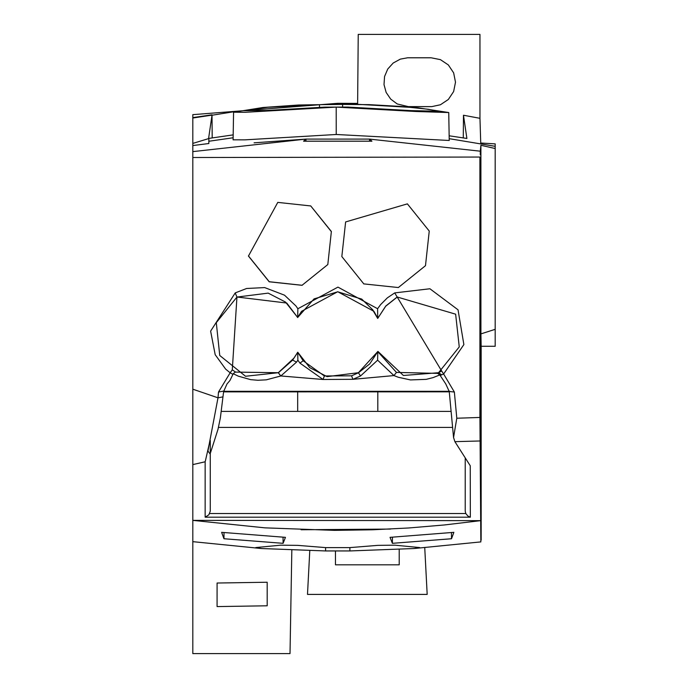 <?xml version="1.0" encoding="UTF-8"?>
<svg xmlns="http://www.w3.org/2000/svg" width="688" height="688" viewBox="0 0 688 688"><rect width="100%" height="100%" fill="white"/><g stroke="black" fill="none" stroke-linecap="round" stroke-linejoin="round"><path stroke-width="1.03" d="M403.4 375.485L377.918 351.405L358.405 372.707L327.067 376.646L309.772 367.667L297.741 352.222L303.167 360.77L299.934 363.109L297.87 360.185L297.741 352.402L292.641 360.116L278.373 372.758L280.833 375.966L296.545 362.112L297.87 360.185M377.91 351.405L369.748 363.883L358.448 372.793L351.551 375.811L324.383 375.966L303.167 360.77M297.629 317.417L285.511 302.058L268.191 293.122L236.947 297.07L216.29 322.663L219.756 355.49L245.53 376.259L278.27 372.715L293.853 358.216L297.741 352.222M351.551 375.811L352.927 379.312L393.949 375.579L377.617 360.177L360.512 376.001L352.927 379.312L323.05 379.475L324.383 375.966M278.27 372.707L235.244 372.096L233.215 373.713L238.246 376.138L250.647 379.647L257.914 380.275L266.316 379.836L280.833 375.966L323.05 379.475L299.934 363.109M438.531 372.715L403.409 375.485M438.54 372.724L459.257 346.915L455.637 314.184L397.174 296.992L441.644 370.97L437.559 373.369L396.469 372.414L377.85 351.697M397.208 297.078L385.744 306.177L377.703 318.441L372.449 309.523L361.742 299.099L337.722 291.798L314.055 298.893L297.629 317.555M296.545 362.112L292.641 360.116M233.215 373.713L232.931 374.358L230.153 372.801L232.286 369.877L236.947 297.07M223.643 391.3L449.728 391.3M232.94 374.358L229.973 380.455L226.963 384.007M437.551 373.369L439.89 374.891L433.027 377.635L426.207 379.355L410.478 379.931L398.232 377.248L393.949 375.579L396.477 372.406M440.157 375.493L439.881 374.9M449.255 391.472L454.364 392.04L443.622 373.988L440.191 375.493L445.755 383.913L449.255 391.541M377.617 360.177L377.789 351.852M223.368 391.145L218.509 392.031L230.153 372.801L225.655 369.129L215.189 354.698L210.623 331.126L235.227 292.907L236.913 297.001L286.741 303.038L297.612 317.392M394.714 292.907L387.353 297.861L380.602 304.621L377.609 308.723L377.703 318.441L385.77 306.031L397.174 297.01L394.714 292.907L429.905 288.762L458.036 309.806L463.875 344.593L443.622 373.988L441.636 370.961M235.227 292.907L246.622 288.487L264.682 287.584L284.514 295.178L295.874 305.893L297.87 308.731L297.672 317.349L301.568 311.311L337.739 291.721L373.911 311.311L377.703 318.105M470.257 465.759L454.897 441.662L453.555 437.516L456.798 418.235L479.914 417.453L479.906 157.045L192.812 157.509L192.812 145.555L208.834 143.517L208.877 138.529L208.834 143.517M454.364 392.048L456.798 418.235M441.765 374.822L438.583 372.81M449.273 391.833L223.6 391.868M377.609 308.731L337.946 287.111L297.87 308.731M218.509 392.031L218.001 397.819L192.812 389.184L192.812 464.606L205.153 461.777L205.153 517.187L470.317 517.187L467.883 516.009L465.776 513.523L465.226 511.167L465.226 458.492M192.812 157.509L192.812 389.184M302.17 285.322L269.197 281.796L248.411 256.013M310.641 205.936L277.789 202.384L248.488 255.988L269.24 281.727L302.066 285.271L327.815 264.545L331.349 231.641L310.675 205.867L331.401 231.538M479.923 417.453L480.688 520.644L480.688 438.875L479.906 157.045M454.897 441.662L479.992 440.974M470.334 517.187L470.248 465.75M192.812 464.598L192.812 520.369L480.688 520.644L480.843 541.903L414.064 548.525L349.882 550.942L325.605 550.942L261.414 548.525L255.816 547.562L280.627 545.18L297.723 545.369L325.596 547.605L349.891 547.605L377.85 545.36L394.878 545.18L419.663 547.562L414.064 548.525M222.886 396.89L218.001 397.819L209.186 444.267L205.411 460.814M226.971 384.016L223.626 391.515L220.366 417.9L217.993 429.329L210.115 453.96L207.948 451.061L209.186 444.267M210.261 453.16L210.261 511.167L208.877 514.787L205.162 517.187M210.261 440.475L210.261 452.111M297.672 391.988L297.672 411.381L221.441 411.381M377.807 391.988L377.807 411.381L295.522 411.381M377.807 411.381L451.096 411.381M305.919 141.092L305.945 139.096L303.571 141.186L371.916 141.186L369.533 139.096L480.284 151.188L480.284 154.843M305.962 141.092L305.945 139.096L192.812 151.618L192.812 114.655L337.739 103.32L357.631 103.398M205.153 461.777L205.377 460.805M363.677 283.877L398.352 287.541L425.485 265.688L429.252 231.073L407.382 203.863L345.625 221.94L341.833 256.555L363.72 283.791M218.44 427.42L452.601 427.42L218.44 427.42M375.657 411.381L379.965 411.381M369.559 141.092L369.533 139.096L369.525 141.092L369.533 139.096L305.945 139.096L254.096 142.829M291.841 549.66L290.018 653.6L192.812 653.6L192.812 520.377L264.94 527.851L334.308 530.362L372.449 529.794L408.904 527.963L444.362 524.961L480.688 520.644M480.301 373.317L480.688 438.875M192.812 376.8L192.812 438.875M480.258 334.996L480.241 308.534M480.233 287.876L480.224 257.983M192.812 373.317L192.812 273.471M480.921 333.895L481.161 346.279L495.188 346.279L495.188 329.32L480.921 333.895L480.903 145.271L480.284 151.188M480.903 145.271L495.188 148.531L495.188 143.869L480.731 143.027L479.966 118.319L463.471 115.24L466.894 138.451L449.152 135.794M233.094 139.827L233.576 112.213L233.094 139.827L244.739 139.862L336.226 134.487L449.23 140.481L448.748 112.54L415.836 111.499L336.2 107.104L245.126 112.29L233.576 112.213L262.954 107.5L298.652 104.997L355.318 104.172L417.84 107.792L448.748 112.54M410.925 110.613L438.471 111.241L428.4 109.28L402.016 106.502L369.207 104.645L342.598 104.43L319.499 104.671L267.804 107.259L243.827 110.691L266.428 110.476L324.53 107.139L347.818 107.07L410.925 110.613M342.615 106.864L342.598 104.43M319.499 104.671L319.499 107.457M336.2 107.104L336.226 134.487M495.188 329.32L495.188 148.531M233.18 134.874L208.593 138.451L212.024 115.12L192.812 118.018M192.812 143.414L208.877 138.529M212.196 137.884L212.016 115.24L233.696 111.766M192.812 117.596L212.05 114.793L212.016 115.231M479.966 118.319L479.957 34.4L358.233 34.4L357.622 104.206M463.282 137.884L463.471 115.24M400.313 59.134L407.537 57.792A24.424 24.424 0 0 1 408.311 57.783L431.075 57.783L440.423 59.641L448.344 64.939L453.641 72.859L455.499 82.207L453.633 91.547L448.344 99.468L440.423 104.765L431.849 106.606A24.415 24.415 0 0 1 431.075 106.623L408.311 106.623L397.225 103.957L390.698 99.115L386.131 92.416L384.007 84.59L384.566 76.497L387.748 69.032L393.192 63.021L400.313 59.134M192.812 130.367L192.812 137.041M301.095 529.76L390.543 529.063M481.161 346.279L481.161 540.132M267.185 605.793L267.176 583.028A25.052 25.052 0 0 0 267.168 582.237L217.081 583.028L217.073 605.793A25.052 25.052 0 0 0 217.09 606.584L267.185 605.793M221.622 532.34L223.961 538.747L283.095 543.322L285.451 537.345L221.622 532.34M392.435 537.225L392.384 543.322L390.036 537.345L453.856 532.34L451.517 538.747L451.466 532.598M392.384 543.322L451.517 538.747M223.961 538.747L224.013 532.598M283.043 537.225L283.095 543.322M309.798 550.331L307.493 594.406L427.179 594.406L424.745 547.743M399.212 549.153L399.212 564.822L335.46 564.822L335.46 551.105M358.405 372.715L360.512 376.001M235.674 372.113L232.295 369.869M280.764 375.992L278.313 372.793M209.711 513.523L465.776 513.523M495.188 146.32L449.204 138.675M233.129 137.763L208.86 141.255M337.739 104.215L337.739 103.329M325.605 550.942L325.596 547.605M349.882 550.942L349.891 547.605M372.526 309.454L376.775 316.497M297.637 317.392L299.968 313.805M449.247 391.532L453.555 437.516M448.748 112.832L449.23 140.481M192.812 541.662L261.414 548.525"/></g></svg>
